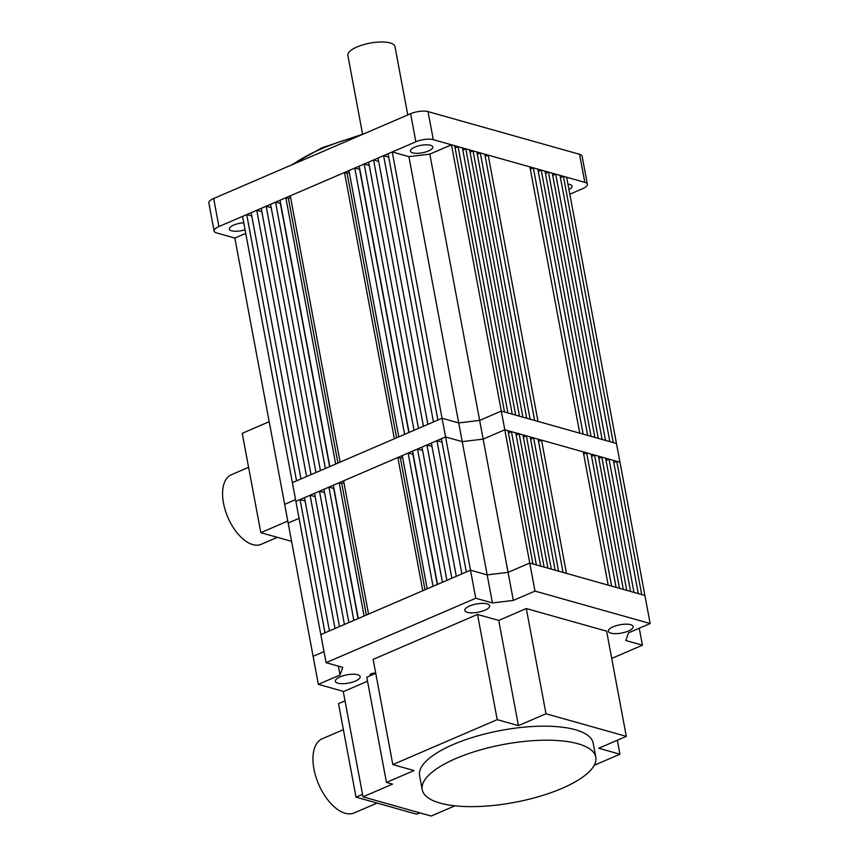 <?xml version="1.0" encoding="UTF-8"?>
<svg xmlns="http://www.w3.org/2000/svg" width="859" height="859" viewBox="0 0 859 859"><rect width="100%" height="100%" fill="white"/><g stroke="black" fill="none" stroke-linecap="round" stroke-linejoin="round"><path stroke-width="1.29" d="M613.766 462.604L616.762 461.315L641.705 594.568L644.905 595.48L529.745 563.042L532.945 563.944L508.013 430.681L504.802 429.779L534.996 591.089L513.328 600.42L492.422 602.943L475.757 598.251L326.076 662.676L342.741 667.368L340.014 675.013L318.356 684.344L343.675 691.474M633.985 592.399L638.28 593.612L613.347 460.349L609.042 459.136L633.985 592.399M626.748 590.358L630.56 591.432L605.627 458.18L601.805 457.106L626.748 590.358M619.511 588.318L623.323 589.392L598.39 456.14L594.568 455.066L619.511 588.318M611.608 586.096L616.086 587.363L591.153 454.1L586.665 452.833L611.608 586.096M566.468 573.382L608.183 585.129L583.25 451.877L541.524 440.119L566.468 573.382M558.565 571.16L563.042 572.416L538.11 439.164L533.622 437.897L558.565 571.16M551.328 569.12L555.139 570.193L530.196 436.93L526.384 435.857L551.328 569.12M544.091 567.08L547.902 568.153L522.97 434.901L519.147 433.816L544.091 567.08M536.37 564.9L540.665 566.113L515.733 432.861L511.427 431.647L536.37 564.9M251.784 216.017L246.716 214.589L242.549 216.382L295.883 501.366L445.563 436.941L462.228 441.633L445.563 436.941L441.397 438.734L466.34 571.987L470.507 570.193L487.171 574.886L508.077 572.362L529.745 563.042L508.077 572.362L483.145 439.11L504.802 429.779L619.973 462.217L650.156 623.527L534.996 591.089M436.952 440.646L431.368 443.051L456.301 576.303L461.895 573.898L436.952 440.646L442.02 442.074M426.923 444.962L421.962 447.099L446.895 580.351L451.855 578.214L426.923 444.962L431.991 446.39M417.517 449.01L412.556 451.147L437.499 584.399L442.449 582.262L417.517 449.01L422.585 450.438M408.111 453.058L402.28 455.571L427.224 588.823L433.054 586.31L408.111 453.058L413.147 454.325M368.554 614.078L422.778 590.734L397.835 457.482L343.611 480.825L368.554 614.078M358.278 618.501L364.109 615.989L339.165 482.737L333.335 485.238L358.278 618.501M328.89 487.16L323.929 489.286L348.872 622.55L353.833 620.413L328.89 487.16L333.936 488.427M319.484 491.208L314.534 493.334L339.466 626.598L344.427 624.461L319.484 491.208L324.562 492.637M310.088 495.256L304.494 497.662L329.437 630.914L335.021 628.509L310.088 495.256L315.156 496.685M300.049 499.573L295.883 501.366L320.826 634.618L324.992 632.825L300.049 499.573L305.117 501.001M415.863 141.778A12.617 4.209 -10.6 0 1 433.29 139.673L584.818 182.355A12.617 4.209 -10.6 0 1 587.373 184.277L582.123 156.22A12.617 4.209 169.4 0 0 579.567 154.298L428.04 111.616A12.617 4.209 169.4 0 0 410.613 113.721L415.863 141.778L218.916 226.551A12.617 4.209 -10.6 0 0 214.095 231.007A12.617 4.209 -10.6 0 0 216.651 232.929L234.829 238.05L288.162 523.034L299.061 518.342L288.162 523.034L313.106 656.287L324.004 651.594L313.106 656.287L318.356 684.344M343.933 482.511L341.732 483.456L339.165 482.737M425.033 589.768L400.401 458.201L397.835 457.482M400.401 458.201L402.603 457.256M492.422 602.943L462.228 441.633L483.145 439.11L504.802 429.779L501.302 411.074L616.472 443.512L619.973 462.217L616.762 461.315M508.431 432.936L511.427 431.647M516.152 435.116L519.147 433.816M523.389 437.145L526.384 435.857M530.626 439.185L533.622 437.897M538.529 441.419L541.524 440.119M583.669 454.132L586.665 452.833M591.572 456.354L594.568 455.066M598.809 458.395L601.805 457.106M606.046 460.435L609.042 459.136M246.716 214.589L296.548 480.868L292.382 482.661L442.063 418.236L470.507 570.193L320.826 634.618L326.076 662.676M437.285 584.496L412.943 454.422M341.732 483.456L366.353 615.023M333.721 488.513L358.063 618.587M284.662 504.33L295.56 499.637L284.662 504.33M392.23 151.957L442.063 418.236L458.727 422.929L408.895 156.649L392.23 151.957L388.064 153.74L437.897 420.03L442.063 418.236L458.727 422.929L479.644 420.405L501.302 411.074L504.512 411.976L454.679 145.697L451.469 144.795L501.302 411.074L479.644 420.405L483.145 439.11L462.228 441.633L458.727 422.929L479.644 420.405L429.811 154.126L451.469 144.795M340.185 676.817A12.617 4.209 -10.6 0 1 352.899 674.208A12.617 4.209 -10.6 0 1 360.157 676.634A12.617 4.209 -10.6 0 1 355.336 681.09A12.617 4.209 -10.6 0 1 342.623 683.7A12.617 4.209 -10.6 0 1 335.364 681.273A12.617 4.209 -10.6 0 1 340.185 676.817M613.176 626.791A12.617 4.209 -10.6 0 1 625.889 624.171A12.617 4.209 -10.6 0 1 633.147 626.598A12.617 4.209 -10.6 0 1 628.326 631.054A12.617 4.209 -10.6 0 1 615.613 633.663A12.617 4.209 -10.6 0 1 608.344 631.236A12.617 4.209 -10.6 0 1 613.176 626.791M371.013 675.399A3.157 1.052 -10.6 0 1 370.143 674.863A3.157 1.052 -10.6 0 1 371.346 673.746A3.157 1.052 -10.6 0 1 375.727 673.231M469.68 605.982A12.617 4.209 -10.6 0 1 482.393 603.372A12.617 4.209 -10.6 0 1 489.662 605.799A12.617 4.209 -10.6 0 1 484.841 610.255A12.617 4.209 -10.6 0 1 472.117 612.864A12.617 4.209 -10.6 0 1 464.859 610.438A12.617 4.209 -10.6 0 1 469.68 605.982M611.715 658.423L642.435 645.195L625.771 640.503L628.498 632.858L650.156 623.527M498.403 620.327A93.352 31.16 -10.6 0 1 499.133 620.241M475.757 598.251L470.507 570.193L487.171 574.886L508.077 572.362L513.328 600.42M639.257 628.219L642.435 645.195M340.014 675.013L338.349 666.133M455.979 758.486A88.316 29.474 169.4 0 0 422.209 789.668A88.316 29.474 169.4 0 0 473.051 806.633A88.316 29.474 169.4 0 0 562.044 788.358A88.316 29.474 169.4 0 0 595.813 757.176A88.316 29.474 169.4 0 0 544.971 740.211A88.316 29.474 169.4 0 0 455.979 758.486M595.813 757.176L593.193 743.153A88.316 29.474 169.4 0 0 542.351 726.188A88.316 29.474 169.4 0 0 453.348 744.463A88.316 29.474 169.4 0 0 419.579 775.645L422.209 789.668M477.518 614.443L498.735 620.423L526.309 608.548L545.991 713.754L518.417 725.619L497.211 719.649L477.518 614.443L373.139 659.379L392.821 764.574L414.038 770.555L386.464 782.42L392.531 784.127L362.992 796.841L343.299 691.645L367.523 681.208M386.464 782.42L366.782 677.214L375.759 673.359M526.309 608.548L606.615 631.172L626.308 736.378L598.734 748.243L619.951 754.223L594.235 765.283M617.331 740.233L619.951 754.223M545.991 713.754L626.308 736.378M518.417 725.619L498.735 620.423M392.821 764.574L497.211 719.649M362.992 796.841L431.175 816.05L454.926 805.828M343.396 729.667L322.222 738.783A40.373 21.282 66.7 0 0 313.943 769.03A40.373 21.282 66.7 0 0 354.144 812.947L377.101 803.068M345.017 700.815L338.521 703.618L356.023 797.131L362.519 794.339M356.023 797.131L416.636 814.203L419.793 812.839M248.595 467.328L231.264 474.791A37.85 19.95 66.7 0 0 223.501 503.149A37.85 19.95 66.7 0 0 261.19 544.316L277.393 537.337M287.797 521.059L260.825 532.677L242.227 433.312L269.2 421.705M291.588 541.342L260.825 532.677M407.767 114.945L394.979 46.59A23.966 7.999 169.4 0 0 390.126 42.95A23.966 7.999 169.4 0 0 363.121 44.775A23.966 7.999 169.4 0 0 347.863 55.416L362.584 134.122M613.262 442.61L616.472 443.512L566.639 177.233L563.429 176.331L613.262 442.61M605.541 440.442L609.847 441.644L560.014 175.365L555.709 174.152L605.541 440.442M598.304 438.401L602.127 439.475L552.294 173.196L548.471 172.122L598.304 438.401M591.067 436.361L594.89 437.435L545.057 171.156L541.234 170.082L591.067 436.361M583.164 434.139L587.653 435.395L537.82 169.116L533.332 167.849L583.164 434.139M538.024 421.425L579.75 433.172L529.917 166.893L488.191 155.135L538.024 421.425M530.121 419.192L534.609 420.459L484.777 154.18L480.288 152.913L530.121 419.192M522.884 417.152L526.696 418.226L476.863 151.946L473.051 150.873L522.884 417.152M515.647 415.122L519.47 416.196L469.637 149.906L465.814 148.832L515.647 415.122M507.927 412.943L512.232 414.156L462.4 147.877L458.094 146.664L507.927 412.943M383.619 155.662L378.035 158.067L427.868 424.346L433.451 421.941L383.619 155.662L388.687 157.09M373.59 159.978L368.629 162.115L418.462 428.394L423.423 426.257L373.59 159.978L378.658 161.406M364.184 164.026L359.223 166.163L409.056 432.442L414.017 430.305L364.184 164.026L369.252 165.454M354.778 168.074L348.947 170.587L398.78 436.866L404.61 434.353L354.778 168.074L359.814 169.341M340.11 462.121L394.335 438.777L344.502 172.498L290.278 195.841L340.11 462.121M329.835 466.544L335.665 464.032L285.832 197.753L280.002 200.254L329.835 466.544M275.556 202.176L270.596 204.302L320.428 470.592L325.389 468.456L275.556 202.176L280.603 203.443M266.15 206.224L261.2 208.35L311.033 474.64L315.983 472.504L266.15 206.224L271.229 207.653M256.755 210.272L251.161 212.678L300.994 478.957L306.588 476.552L256.755 210.272L261.823 211.701M234.829 238.05L245.728 233.358M290.6 197.527L288.399 198.472L285.832 197.753M396.59 437.811L347.068 173.217L344.502 172.498M347.068 173.217L349.269 172.272M408.895 156.649L429.811 154.126M455.098 147.952L458.094 146.664M462.818 150.132L465.814 148.832M470.056 152.161L473.051 150.873M477.293 154.201L480.288 152.913M485.195 156.435L488.191 155.135M530.336 169.148L533.332 167.849M538.239 171.37L541.234 170.082M545.476 173.411L548.471 172.122M552.713 175.451L555.709 174.152M560.433 177.62L563.429 176.331M408.841 432.528L359.61 169.438M288.399 198.472L337.92 463.065M280.388 203.529L329.631 466.63M567.928 184.137A11.35 3.79 -10.6 0 1 572.062 186.199A11.35 3.79 -10.6 0 1 568.959 189.624M245.051 229.772A11.35 3.79 -10.6 0 1 229.407 229.074A11.35 3.79 -10.6 0 1 233.745 225.069A11.35 3.79 -10.6 0 1 243.752 222.771M414.79 147.136A11.35 3.79 -10.6 0 1 426.236 144.795A11.35 3.79 -10.6 0 1 432.764 146.975A11.35 3.79 -10.6 0 1 428.426 150.98A11.35 3.79 -10.6 0 1 416.98 153.332A11.35 3.79 -10.6 0 1 410.441 151.152A11.35 3.79 -10.6 0 1 414.79 147.136M410.613 113.721L213.666 198.493A12.617 4.209 169.4 0 0 208.844 202.949L214.095 231.007M587.373 184.277A12.617 4.209 -10.6 0 1 582.552 188.722L569.807 194.209M359.041 135.926A119.852 40.008 169.4 0 0 321.534 148.79A119.852 40.008 169.4 0 0 293.23 164.252M218.916 226.551L213.666 198.493M433.29 139.673L428.04 111.616M584.818 182.355L579.567 154.298M290.922 165.25L321.792 147.845L364.152 133.725M483.359 127.207L489.319 128.882"/></g></svg>
